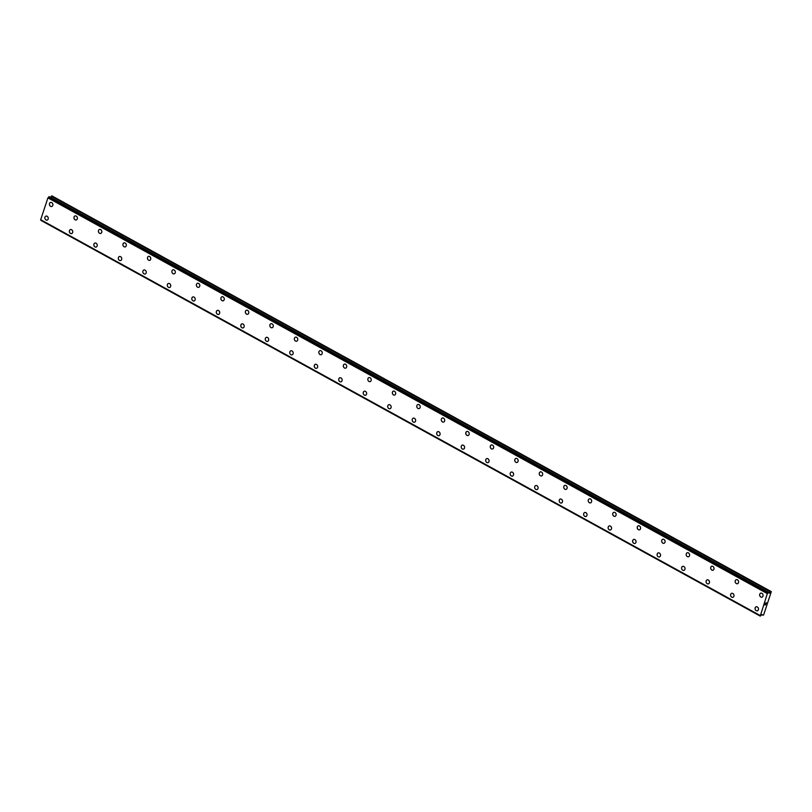 <?xml version="1.0" encoding="UTF-8"?>
<svg xmlns="http://www.w3.org/2000/svg" width="812" height="812" viewBox="0 0 812 812"><rect width="100%" height="100%" fill="white"/><g stroke="black" fill="none" stroke-linecap="round" stroke-linejoin="round"><path stroke-width="1.22" d="M51.765 206.502A2.121 1.766 73.3 0 1 50.547 202.442A2.121 1.766 73.3 0 1 51.765 206.502A2.121 1.766 73.3 0 1 50.547 202.442M76.257 219.971A2.121 1.766 73.3 0 1 75.039 215.921A2.121 1.766 73.3 0 1 76.257 219.981A2.121 1.766 73.3 0 1 75.039 215.921M100.749 233.45A2.121 1.766 73.3 0 1 99.531 229.39A2.121 1.766 73.3 0 1 100.739 233.45A2.121 1.766 73.3 0 1 99.531 229.39M125.231 246.919A2.121 1.766 73.3 0 1 124.023 242.859A2.121 1.766 73.3 0 1 125.231 246.919A2.121 1.766 73.3 0 1 124.013 242.859M149.723 260.388A2.121 1.766 73.3 0 1 148.505 256.338A2.121 1.766 73.3 0 1 149.723 260.388A2.121 1.766 73.3 0 1 148.505 256.338M174.215 273.867A2.121 1.766 73.3 0 1 172.997 269.807A2.121 1.766 73.3 0 1 174.215 273.867A2.121 1.766 73.3 0 1 172.997 269.807M198.707 287.336A2.121 1.766 73.3 0 1 197.489 283.276A2.121 1.766 73.3 0 1 198.707 287.336A2.121 1.766 73.3 0 1 197.489 283.276M223.198 300.805A2.121 1.766 73.3 0 1 221.98 296.745A2.121 1.766 73.3 0 1 223.188 300.805A2.121 1.766 73.3 0 1 221.98 296.745M247.68 314.285A2.121 1.766 73.3 0 1 246.462 310.225A2.121 1.766 73.3 0 1 247.68 314.285A2.121 1.766 73.3 0 1 246.472 310.225M272.172 327.754A2.121 1.766 73.3 0 1 270.954 323.694A2.121 1.766 73.3 0 1 272.172 327.754A2.121 1.766 73.3 0 1 270.954 323.694M296.664 341.223A2.121 1.766 73.3 0 1 295.446 337.163A2.121 1.766 73.3 0 1 296.664 341.223A2.121 1.766 73.3 0 1 295.446 337.163M321.156 354.702A2.121 1.766 73.3 0 1 319.938 350.642A2.121 1.766 73.3 0 1 321.156 354.702A2.121 1.766 73.3 0 1 319.938 350.642M345.648 368.171A2.121 1.766 73.3 0 1 344.43 364.111A2.121 1.766 73.3 0 1 345.638 368.171A2.121 1.766 73.3 0 1 344.43 364.111M370.13 381.64A2.121 1.766 73.3 0 1 368.922 377.58A2.121 1.766 73.3 0 1 370.13 381.64A2.121 1.766 73.3 0 1 368.922 377.58M394.622 395.109A2.121 1.766 73.3 0 1 393.414 391.059A2.121 1.766 73.3 0 1 394.622 395.109A2.121 1.766 73.3 0 1 393.404 391.059M419.114 408.588A2.121 1.766 73.3 0 1 417.896 404.528A2.121 1.766 73.3 0 1 419.114 408.588A2.121 1.766 73.3 0 1 417.896 404.528M443.606 422.057A2.121 1.766 73.3 0 1 442.388 417.997A2.121 1.766 73.3 0 1 443.606 422.057A2.121 1.766 73.3 0 1 442.388 417.997M468.098 435.526A2.121 1.766 73.3 0 1 466.88 431.466A2.121 1.766 73.3 0 1 468.098 435.526A2.121 1.766 73.3 0 1 466.88 431.476M492.59 449.006A2.121 1.766 73.3 0 1 491.372 444.946A2.121 1.766 73.3 0 1 492.579 449.006A2.121 1.766 73.3 0 1 491.372 444.946M517.071 462.475A2.121 1.766 73.3 0 1 515.864 458.415A2.121 1.766 73.3 0 1 517.071 462.475A2.121 1.766 73.3 0 1 515.853 458.415M541.563 475.944A2.121 1.766 73.3 0 1 540.345 471.884A2.121 1.766 73.3 0 1 541.563 475.944A2.121 1.766 73.3 0 1 540.345 471.884M566.055 489.423A2.121 1.766 73.3 0 1 564.837 485.363A2.121 1.766 73.3 0 1 566.055 489.423A2.121 1.766 73.3 0 1 564.837 485.363M590.547 502.892A2.121 1.766 73.3 0 1 589.329 498.832A2.121 1.766 73.3 0 1 590.547 502.892A2.121 1.766 73.3 0 1 589.329 498.832M615.039 516.361A2.121 1.766 73.3 0 1 613.821 512.301A2.121 1.766 73.3 0 1 615.029 516.361A2.121 1.766 73.3 0 1 613.821 512.301M639.521 529.83A2.121 1.766 73.3 0 1 638.313 525.78A2.121 1.766 73.3 0 1 639.521 529.84A2.121 1.766 73.3 0 1 638.313 525.78M664.013 543.309A2.121 1.766 73.3 0 1 662.805 539.249A2.121 1.766 73.3 0 1 664.013 543.309A2.121 1.766 73.3 0 1 662.795 539.249M688.505 556.778A2.121 1.766 73.3 0 1 687.287 552.718A2.121 1.766 73.3 0 1 688.505 556.778A2.121 1.766 73.3 0 1 687.287 552.718M712.997 570.247A2.121 1.766 73.3 0 1 711.779 566.197A2.121 1.766 73.3 0 1 712.997 570.247A2.121 1.766 73.3 0 1 711.779 566.187M737.489 583.726A2.121 1.766 73.3 0 1 736.271 579.666A2.121 1.766 73.3 0 1 737.489 583.726A2.121 1.766 73.3 0 1 736.271 579.666M761.981 597.196A2.121 1.766 73.3 0 1 760.763 593.136A2.121 1.766 73.3 0 1 761.971 597.196A2.121 1.766 73.3 0 1 760.763 593.136M47.177 220.143A2.121 1.766 73.3 0 1 45.959 216.083A2.121 1.766 73.3 0 1 47.167 220.143A2.121 1.766 73.3 0 1 45.959 216.083M71.659 233.612A2.121 1.766 73.3 0 1 70.451 229.552A2.121 1.766 73.3 0 1 71.659 233.612A2.121 1.766 73.3 0 1 70.451 229.563M96.151 247.092A2.121 1.766 73.3 0 1 94.943 243.032A2.121 1.766 73.3 0 1 96.151 247.092A2.121 1.766 73.3 0 1 94.933 243.032M120.643 260.561A2.121 1.766 73.3 0 1 119.425 256.501A2.121 1.766 73.3 0 1 120.643 260.561A2.121 1.766 73.3 0 1 119.425 256.501M145.135 274.03A2.121 1.766 73.3 0 1 143.917 269.97A2.121 1.766 73.3 0 1 145.135 274.03A2.121 1.766 73.3 0 1 143.917 269.97M169.627 287.509A2.121 1.766 73.3 0 1 168.409 283.449A2.121 1.766 73.3 0 1 169.627 287.509A2.121 1.766 73.3 0 1 168.409 283.449M194.119 300.978A2.121 1.766 73.3 0 1 192.901 296.918A2.121 1.766 73.3 0 1 194.109 300.978A2.121 1.766 73.3 0 1 192.901 296.918M218.601 314.447A2.121 1.766 73.3 0 1 217.383 310.387A2.121 1.766 73.3 0 1 218.601 314.447A2.121 1.766 73.3 0 1 217.393 310.387M243.092 327.916A2.121 1.766 73.3 0 1 241.874 323.866A2.121 1.766 73.3 0 1 243.092 327.926A2.121 1.766 73.3 0 1 241.874 323.866M267.584 341.395A2.121 1.766 73.3 0 1 266.366 337.335A2.121 1.766 73.3 0 1 267.584 341.395A2.121 1.766 73.3 0 1 266.366 337.335M292.076 354.864A2.121 1.766 73.3 0 1 290.858 350.804A2.121 1.766 73.3 0 1 292.076 354.864A2.121 1.766 73.3 0 1 290.858 350.804M316.568 368.333A2.121 1.766 73.3 0 1 315.35 364.273A2.121 1.766 73.3 0 1 316.558 368.333A2.121 1.766 73.3 0 1 315.35 364.283M341.05 381.813A2.121 1.766 73.3 0 1 339.842 377.753A2.121 1.766 73.3 0 1 341.05 381.813A2.121 1.766 73.3 0 1 339.832 377.753M365.542 395.282A2.121 1.766 73.3 0 1 364.334 391.222A2.121 1.766 73.3 0 1 365.542 395.282A2.121 1.766 73.3 0 1 364.324 391.222M390.034 408.751A2.121 1.766 73.3 0 1 388.816 404.691A2.121 1.766 73.3 0 1 390.034 408.751A2.121 1.766 73.3 0 1 388.816 404.691M414.526 422.23A2.121 1.766 73.3 0 1 413.308 418.17A2.121 1.766 73.3 0 1 414.526 422.23A2.121 1.766 73.3 0 1 413.308 418.17M439.018 435.699A2.121 1.766 73.3 0 1 437.8 431.639A2.121 1.766 73.3 0 1 439.008 435.699A2.121 1.766 73.3 0 1 437.8 431.639M463.5 449.168A2.121 1.766 73.3 0 1 462.292 445.108A2.121 1.766 73.3 0 1 463.5 449.168A2.121 1.766 73.3 0 1 462.292 445.108M487.992 462.647A2.121 1.766 73.3 0 1 486.784 458.587A2.121 1.766 73.3 0 1 487.992 462.647A2.121 1.766 73.3 0 1 486.774 458.587M512.484 476.116A2.121 1.766 73.3 0 1 511.266 472.056A2.121 1.766 73.3 0 1 512.484 476.116A2.121 1.766 73.3 0 1 511.266 472.056M536.976 489.585A2.121 1.766 73.3 0 1 535.758 485.525A2.121 1.766 73.3 0 1 536.976 489.585A2.121 1.766 73.3 0 1 535.758 485.525M561.468 503.054A2.121 1.766 73.3 0 1 560.25 499.004A2.121 1.766 73.3 0 1 561.468 503.054A2.121 1.766 73.3 0 1 560.25 499.004M585.959 516.533A2.121 1.766 73.3 0 1 584.741 512.473A2.121 1.766 73.3 0 1 585.949 516.533A2.121 1.766 73.3 0 1 584.741 512.473M610.441 530.003A2.121 1.766 73.3 0 1 609.223 525.943A2.121 1.766 73.3 0 1 610.441 530.003A2.121 1.766 73.3 0 1 609.233 525.943M634.933 543.472A2.121 1.766 73.3 0 1 633.715 539.412A2.121 1.766 73.3 0 1 634.933 543.472A2.121 1.766 73.3 0 1 633.715 539.422M659.425 556.951A2.121 1.766 73.3 0 1 658.207 552.891A2.121 1.766 73.3 0 1 659.425 556.951A2.121 1.766 73.3 0 1 658.207 552.891M683.917 570.42A2.121 1.766 73.3 0 1 682.699 566.36A2.121 1.766 73.3 0 1 683.917 570.42A2.121 1.766 73.3 0 1 682.699 566.36M708.409 583.889A2.121 1.766 73.3 0 1 707.191 579.829A2.121 1.766 73.3 0 1 708.399 583.889A2.121 1.766 73.3 0 1 707.191 579.829M732.891 597.368A2.121 1.766 73.3 0 1 731.683 593.308A2.121 1.766 73.3 0 1 732.891 597.368A2.121 1.766 73.3 0 1 731.683 593.308M757.383 610.837A2.121 1.766 73.3 0 1 756.175 606.777A2.121 1.766 73.3 0 1 757.383 610.837A2.121 1.766 73.3 0 1 756.165 606.777M764.975 604.899L765.198 604.24L764.975 604.899M765.635 604.696L765.858 604.047L764.904 605.001L765.198 604.25M764.894 605.001L765.909 604.037M765.462 603.712L765.787 602.951M766.061 603.438L766.295 602.748L766.061 603.438M766.295 602.748L766.051 603.6L765.757 603.032L765.452 603.59L765.807 603.072M766.051 603.6L766.345 602.727M760.245 616.044L767.33 593.613L768.68 592.435L769.644 593.207L771.329 591.633L763.666 614.846L762.976 615.263L762.021 614.522L760.255 616.105L40.864 220.356M760.052 615.547L40.651 219.808L760.042 615.537L40.651 219.808L47.938 197.874L49.319 196.707M771.329 591.633L51.938 195.895L50.445 197.316M48.081 197.692L767.472 593.44L48.121 197.651M767.33 593.613L47.938 197.874M759.991 615.405L40.6 219.666M771.004 591.735L51.613 195.986M770.74 591.948L51.339 196.2M769.908 592.993L50.506 197.255M769.644 593.207L768.68 592.679M768.68 592.435L49.278 196.687L768.7 592.435M768.193 592.577L48.801 196.829M768.111 592.669L48.72 196.92M762.925 615.181L761.879 614.603M762.976 615.263L761.849 614.633"/></g></svg>
